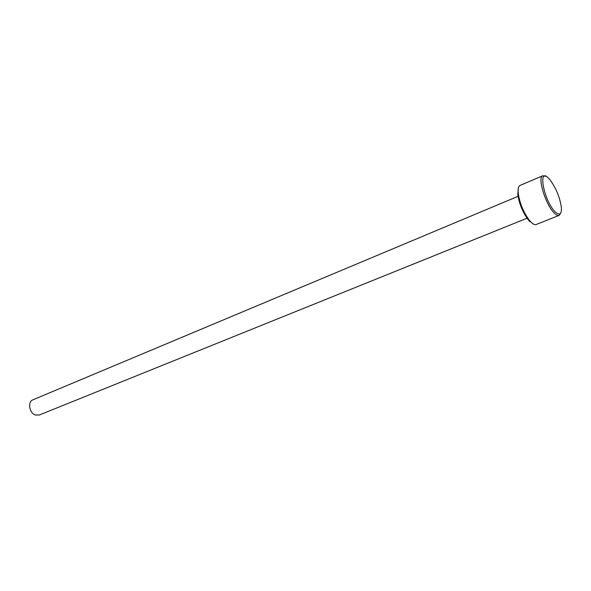 <?xml version="1.0" encoding="UTF-8"?>
<svg xmlns="http://www.w3.org/2000/svg" width="591" height="591" viewBox="0 0 591 591"><rect width="100%" height="100%" fill="white"/><g stroke="black" fill="none" stroke-linecap="round" stroke-linejoin="round"><path stroke-width="0.89" d="M542.789 175.756L520.087 185.419C518.425 186.224 517.805 188.861 518.226 193.331C519.725 203.186 523.412 212.147 529.285 220.207L531.176 222.312C533.215 224.262 534.885 225.001 536.177 224.521L559.108 215.405C557.882 215.863 556.264 215.08 554.269 213.07C545.611 204.892 537.093 176.968 542.789 175.756L545.434 176.229M555.126 211.777C559.618 215.863 561.701 214.444 561.376 207.53C559.884 197.32 556.072 188.056 549.948 179.76L549.091 178.785C537.337 165.399 543.491 200.423 555.126 211.777M560.652 213.211L559.108 215.405M527.039 218.227L39.22 415.045L35.253 414.971C29.166 412.924 27.489 401.673 32.948 399.804L518.026 196.315M530.038 221.824L528.243 219.83C522.666 212.184 519.171 203.688 517.753 194.328L518.396 187.908M528.243 219.83L529.285 220.207M517.753 194.328L518.226 193.331"/></g></svg>
